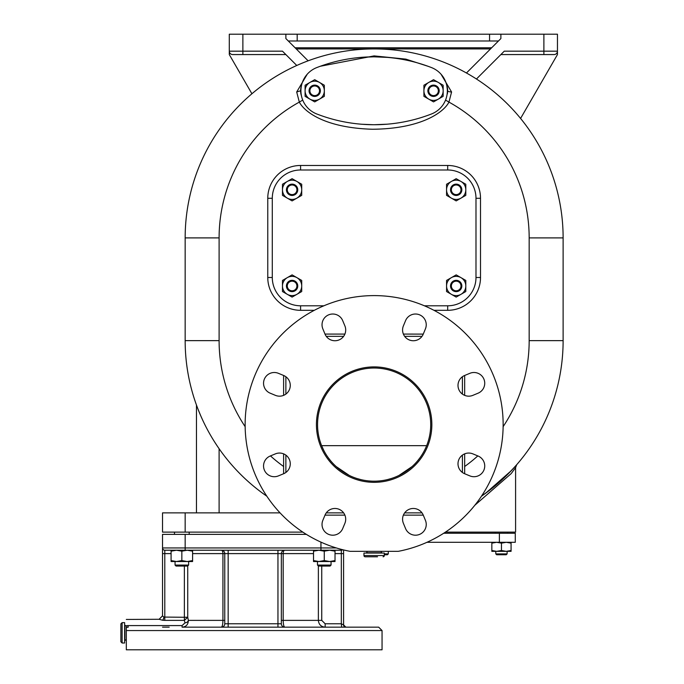 <?xml version="1.0" encoding="UTF-8"?>
<svg xmlns="http://www.w3.org/2000/svg" width="684" height="684" viewBox="0 0 684 684"><rect width="100%" height="100%" fill="white"/><g stroke="black" fill="none" stroke-linecap="round" stroke-linejoin="round"><path stroke-width="1.03" d="M185.159 532.109L185.159 512.872L162.527 512.872L162.527 532.109L302.824 532.109M185.159 512.872L280.055 512.872M199.506 412.871L199.309 412.401M197.069 406.672L197.488 407.792M198.266 409.81L200.814 415.957M200.899 416.163L202.378 419.463M202.986 420.771L203.635 422.139M212.715 438.906L213.63 440.402M214.554 441.873L217.307 446.079M218.213 447.413L219.102 448.713L219.102 512.872M483.896 494.489L481.459 496.199A188.981 188.981 0 0 0 563.12 340.641L563.12 237.895A188.981 188.981 0 0 0 374.139 48.915A188.981 188.981 0 0 0 185.159 237.895L185.159 340.641A188.981 188.981 0 0 0 266.82 496.199A188.981 188.981 0 0 1 219.102 448.713M196.47 405.056L196.47 512.872M403.389 515.138L423.276 515.138M325.003 515.138L344.89 515.138M307.253 74.18L296.694 91.981L299.327 102.104C303.73 110.663 323.062 127.831 372.566 129.25C423.747 128.763 444.745 110.782 448.943 102.104L451.585 91.981L441.009 74.171M361.964 124.257L362.409 124.291M385.87 124.291L386.315 124.257M300.592 91.254L300.832 93.588M300.883 93.836L301.473 96.059L300.584 90.784L301.473 85.509L300.883 87.723M427.996 66.271L405.817 59.123L374.097 55.9L320.292 66.263M451.585 91.981A4.523 1.206 0 0 1 447.695 90.784L447.396 93.836M447.447 93.537L447.687 91.1M361.759 124.249L373.524 124.727M374.139 124.727L387.153 124.197M447.652 91.895L446.789 85.474L447.396 87.723M387.153 57.37L374.139 56.832M373.524 56.832L362.298 57.276M447.687 90.425L447.456 88.031M386.477 57.311L385.793 57.259M383.673 57.123L382.476 57.054M365.897 57.046L364.666 57.114M300.823 88.039L300.592 90.339M431.467 67.571A158.423 158.423 0 0 0 316.803 67.571A24.898 24.898 0 0 0 316.803 113.989A158.423 158.423 0 0 0 431.467 113.989A24.898 24.898 0 0 0 431.467 67.571M319.522 82.448L324.336 85.226L324.336 96.333L314.717 101.89L305.098 96.333L305.098 85.226L314.717 79.677L319.522 82.448A9.619 9.619 0 0 0 305.098 90.784A9.619 9.619 0 0 0 319.522 99.112A9.619 9.619 0 0 0 319.522 82.448M314.717 85.124A5.66 5.66 0 0 0 309.057 90.784A5.66 5.66 0 0 0 314.717 96.435A5.66 5.66 0 0 0 320.377 90.784A5.66 5.66 0 0 0 314.717 85.124M314.717 95.589A4.805 4.805 0 0 0 319.522 90.784A4.805 4.805 0 0 0 314.717 85.97A4.805 4.805 0 0 0 309.903 90.784A4.805 4.805 0 0 0 314.717 95.589M438.35 82.448L443.155 85.226L443.155 96.333L433.536 101.89L423.918 96.333L423.918 85.226L433.536 79.677L438.35 82.448A9.619 9.619 0 0 0 423.918 90.784A9.619 9.619 0 0 0 438.35 99.112A9.619 9.619 0 0 0 438.35 82.448M433.536 85.124A5.66 5.66 0 0 0 427.876 90.784A5.66 5.66 0 0 0 433.536 96.435A5.66 5.66 0 0 0 439.196 90.784A5.66 5.66 0 0 0 433.536 85.124M433.536 95.589A4.805 4.805 0 0 0 438.35 90.784A4.805 4.805 0 0 0 433.536 85.97A4.805 4.805 0 0 0 428.731 90.784A4.805 4.805 0 0 0 433.536 95.589M445.446 532.109L515.591 532.109L515.591 467.668L516.694 464.701M516.608 464.812L511.17 470.789L485.691 493.19M494.951 485.965L496.387 484.759M497.225 484.05L499.978 481.63M506.126 475.893L503.552 478.355M504.775 477.201L505.989 476.03M507.639 474.397L514.488 467.198M514.659 469.019L515.317 468.078M515.591 467.668L511.153 473.636L474.799 505.288M499.388 533.246L499.388 542.292L515.283 542.292L515.283 533.246L443.711 533.246M499.388 542.292L426.97 542.292M491.839 542.292L491.839 543.156L496.644 542.292L501.457 543.156L506.263 542.292L511.076 543.156L511.076 551.347L506.263 551.347L511.076 550.492M501.457 550.492L506.263 551.347L496.644 551.347L501.457 550.492L501.457 543.156M511.076 543.156L511.076 542.292M491.839 543.156L491.839 550.492L496.644 551.347L491.839 551.347L491.839 550.492M495.797 553.895L496.644 554.741L506.263 554.741L507.118 553.895L495.797 553.895L495.797 551.347M384.322 554.741L387.443 554.741L388.298 553.895L384.322 553.895M251.917 93.759A188.981 188.981 0 0 1 296.771 65.476L282.475 51.172L229.294 51.172L229.294 54.566L251.917 93.759M498.456 40.989L489.564 40.989L489.564 34.2L500.876 34.2L500.876 38.569L466.454 72.991M489.564 34.2L285.869 34.2L285.869 38.569L308.125 60.816M489.564 40.989L288.297 40.989M296.215 48.915L490.531 48.915M500.876 34.2L557.46 34.2L557.46 54.566L520.584 118.443M554.066 54.566A3.394 3.394 0 0 0 557.46 51.172A3.394 3.394 0 0 1 554.066 54.566L500.876 54.566M476.449 79.002L504.27 51.172L543.883 51.172L543.883 34.2M285.869 54.566L232.688 54.566A3.394 3.394 0 0 1 229.294 51.172L229.294 34.2L285.869 34.2M232.688 54.566A3.394 3.394 0 0 1 229.294 51.172M323.9 305.791L300.584 305.791A28.292 28.292 0 0 1 272.292 277.499L272.292 198.283A28.292 28.292 0 0 1 300.584 169.991L447.695 169.991A28.292 28.292 0 0 1 475.987 198.283L475.987 277.499A28.292 28.292 0 0 1 447.695 305.791L424.379 305.791M460.99 277.653L465.795 280.431L465.795 291.538L456.177 297.095L446.558 291.538L446.558 280.431L456.177 274.874L460.99 277.653A9.619 9.619 0 0 0 446.558 285.989A9.619 9.619 0 0 0 460.99 294.317A9.619 9.619 0 0 0 460.99 277.653M456.177 280.329A5.66 5.66 0 0 0 450.525 285.989A5.66 5.66 0 0 0 456.177 291.641A5.66 5.66 0 0 0 461.837 285.989A5.66 5.66 0 0 0 456.177 280.329M456.177 290.794A4.805 4.805 0 0 0 460.99 285.989A4.805 4.805 0 0 0 456.177 281.175A4.805 4.805 0 0 0 451.372 285.989A4.805 4.805 0 0 0 456.177 290.794M296.907 277.653L301.712 280.431L301.712 291.538L292.094 297.095L282.475 291.538L282.475 280.431L292.094 274.874L296.907 277.653A9.619 9.619 0 0 0 282.475 285.989A9.619 9.619 0 0 0 296.907 294.317A9.619 9.619 0 0 0 296.907 277.653M292.094 280.329A5.66 5.66 0 0 0 286.434 285.989A5.66 5.66 0 0 0 292.094 291.641A5.66 5.66 0 0 0 297.754 285.989A5.66 5.66 0 0 0 292.094 280.329M292.094 290.794A4.805 4.805 0 0 0 296.907 285.989A4.805 4.805 0 0 0 292.094 281.175A4.805 4.805 0 0 0 287.289 285.989A4.805 4.805 0 0 0 292.094 290.794M296.907 181.465L301.712 184.244L301.712 195.35L292.094 200.908L282.475 195.35L282.475 184.244L292.094 178.686L296.907 181.465A9.619 9.619 0 0 0 282.475 189.801A9.619 9.619 0 0 0 296.907 198.129A9.619 9.619 0 0 0 296.907 181.465M292.094 184.141A5.66 5.66 0 0 0 286.434 189.801A5.66 5.66 0 0 0 292.094 195.453A5.66 5.66 0 0 0 297.754 189.801A5.66 5.66 0 0 0 292.094 184.141M292.094 194.607A4.805 4.805 0 0 0 296.907 189.801A4.805 4.805 0 0 0 292.094 184.988A4.805 4.805 0 0 0 287.289 189.801A4.805 4.805 0 0 0 292.094 194.607M460.99 181.465L465.795 184.244L465.795 195.35L456.177 200.908L446.558 195.35L446.558 184.244L456.177 178.686L460.99 181.465A9.619 9.619 0 0 0 446.558 189.801A9.619 9.619 0 0 0 460.99 198.129A9.619 9.619 0 0 0 460.99 181.465M456.177 184.141A5.66 5.66 0 0 0 450.525 189.801A5.66 5.66 0 0 0 456.177 195.453A5.66 5.66 0 0 0 461.837 189.801A5.66 5.66 0 0 0 456.177 184.141M456.177 194.607A4.805 4.805 0 0 0 460.99 189.801A4.805 4.805 0 0 0 456.177 184.988A4.805 4.805 0 0 0 451.372 189.801A4.805 4.805 0 0 0 456.177 194.607M464.667 473.747L464.667 453.86M464.667 395.361L464.667 375.473A10.747 10.747 0 0 0 458.819 389.529A10.747 10.747 0 0 0 472.866 395.352L478.099 393.18A10.747 10.747 0 0 0 483.913 379.141A10.747 10.747 0 0 0 469.865 373.319L464.641 375.482M423.259 334.108L425.422 328.876A10.747 10.747 0 0 0 419.608 314.837A10.747 10.747 0 0 0 405.561 320.651L403.398 325.875A10.747 10.747 0 0 0 409.212 339.922A10.747 10.747 0 0 0 423.259 334.108L403.389 334.083M398.199 551.347L350.08 551.347A129.002 129.002 0 0 1 266.666 353.252A129.002 129.002 0 0 1 481.613 353.252A129.002 129.002 0 0 1 398.199 551.347M283.612 375.473L283.612 395.361M283.612 453.86L283.612 473.747M344.89 334.083L325.003 334.083M275.404 453.868L270.18 456.031A10.747 10.747 0 0 0 264.366 470.079A10.747 10.747 0 0 0 278.405 475.893L283.638 473.73A10.747 10.747 0 0 0 289.452 459.682A10.747 10.747 0 0 0 275.404 453.868M374.139 366.898A57.712 57.712 0 0 0 316.427 424.61A57.712 57.712 0 0 0 374.139 482.323A57.712 57.712 0 0 0 431.852 424.61A57.712 57.712 0 0 0 374.139 366.898M325.011 515.112L322.848 520.336A10.747 10.747 0 0 0 328.671 534.384A10.747 10.747 0 0 0 342.71 528.561L344.881 523.337A10.747 10.747 0 0 0 339.059 509.289A10.747 10.747 0 0 0 325.011 515.112M403.398 523.337L405.561 528.561A10.747 10.747 0 0 0 419.608 534.384A10.747 10.747 0 0 0 425.422 520.336L423.259 515.112A10.747 10.747 0 0 0 409.212 509.289A10.747 10.747 0 0 0 403.398 523.337M464.641 473.73L469.865 475.893A10.747 10.747 0 0 0 483.913 470.079A10.747 10.747 0 0 0 478.099 456.031L472.866 453.868A10.747 10.747 0 0 0 458.819 459.682A10.747 10.747 0 0 0 464.641 473.73M344.881 325.875L342.71 320.651A10.747 10.747 0 0 0 328.671 314.837A10.747 10.747 0 0 0 322.848 328.876L325.011 334.108A10.747 10.747 0 0 0 339.059 339.922A10.747 10.747 0 0 0 344.881 325.875M283.638 375.482L278.405 373.319A10.747 10.747 0 0 0 264.366 379.141A10.747 10.747 0 0 0 270.18 393.18L275.404 395.352A10.747 10.747 0 0 0 289.452 389.529A10.747 10.747 0 0 0 283.638 375.482M374.139 368.026A56.584 56.584 0 0 0 317.556 424.61A56.584 56.584 0 0 0 374.139 481.185A56.584 56.584 0 0 0 430.715 424.61A56.584 56.584 0 0 0 374.139 368.026M369.471 480.997L368.975 480.955M360.844 479.604L356.826 478.475M349.302 475.448L336.169 466.565M330.569 460.708L328.029 457.399M323.754 450.354L321.617 445.66L426.654 445.66M369.309 480.98L368.103 480.869M368.744 480.929L370.711 481.083M371.403 481.126L372.182 481.151M372.395 481.16L372.942 481.177M373.173 481.177L375.046 481.185M375.277 481.177L375.849 481.16M376.114 481.151L376.867 481.126M378.303 481.032L378.859 480.989M379.03 480.98L379.526 480.929M424.747 449.91L424.516 450.354M420.25 457.399L417.71 460.708M412.101 466.565L398.977 475.448M391.453 478.475L387.435 479.604M379.295 480.955L378.799 480.997M367.342 551.347L366.521 552.766L381.749 552.766L380.937 551.347M382.245 553.048A0.564 0.564 0 0 1 381.749 552.766M366.034 553.048A0.564 0.564 0 0 0 366.521 552.766M363.956 553.048L384.322 553.048L384.322 555.536L363.956 555.536L363.956 553.048M377.534 556.785L365.196 556.785A1.248 1.248 0 0 1 363.956 555.536M383.074 556.785A1.248 1.248 0 0 0 384.322 555.536M365.196 556.785L374.139 556.785M306.364 534.375L162.527 534.375L162.527 615.891L159.133 619.276L126.318 619.439M335.023 553.612L343.582 553.612L343.582 549.945L343.582 624.902L341.325 623.774L341.325 550.218A2.266 2.266 0 0 0 342.727 549.731A2.266 2.266 0 0 1 341.325 550.218L164.793 550.218A2.266 2.266 0 0 1 162.527 547.952L185.159 547.952L185.159 534.375M163.638 616.951L164.134 617.165M172.761 550.218L164.793 550.218L164.793 620.379L162.527 620.226L164.357 620.371M126.318 639.625L124.898 640.438L124.898 625.21L126.318 626.031L126.318 627.792L126.318 625.792C126.318 617.421 126.318 617.421 126.318 625.792A3.394 1.813 177.5 0 1 127.737 625.586C127.369 617.242 127.369 617.242 127.737 625.586L182.072 625.586L184.996 622.867L184.364 620.379L187.741 617.267L184.364 617.267L184.364 566.061M164.793 620.379L184.364 620.379L184.364 617.267L163.886 617.071A3.394 1.342 -80.1 0 1 162.527 620.226L159.133 619.276M127.737 625.586L128.267 627.168A3.394 3.369 90 0 0 126.318 627.792L126.318 649.8L382.057 649.8L382.057 630.562L378.662 627.168L363.649 627.168M187.741 565.959L187.741 617.267L188.348 620.379C188.211 624.595 186.116 626.852 182.072 627.168L378.662 627.168M343.556 627.168L309.638 627.168M184.996 622.867A3.394 2.471 -10.4 0 0 188.348 620.379L222.924 620.379C222.83 624.449 222.309 626.706 221.368 627.168A3.394 3.394 0 0 0 224.762 623.774L224.762 553.612L228.157 553.612L228.157 550.218M171.085 550.218L171.085 551.176L176.463 550.218L185.159 550.218L185.159 547.952L320.95 547.952L320.95 542.138M341.325 550.218A2.266 2.266 0 0 0 342.727 549.731A2.266 2.266 0 0 1 341.325 550.218M163.886 617.071L162.527 615.891M344.702 626.852A2.266 2.266 90 0 0 345.847 627.168L345.847 627.168A2.266 2.266 41.7 0 1 343.582 624.902L345.847 627.168L343.761 625.783M321.745 566.061L321.745 620.379L325.156 623.774L341.325 623.774L341.684 627.168M224.617 627.168L223.796 627.168M221.633 627.168L200.951 627.168M169.187 627.168L162.553 627.168M305.158 627.168L284.476 627.168M192.589 553.612L224.762 553.612A3.394 3.394 0 0 0 221.368 550.218A3.394 1.556 -90 0 1 222.924 553.612L222.924 620.379L224.762 620.379M277.952 550.218L277.952 553.612L281.346 553.612A3.394 3.394 0 0 1 284.741 550.218A3.394 1.556 90 0 0 283.185 553.612L281.346 553.612L281.346 623.774L277.952 623.774L277.952 553.612L228.157 553.612L228.157 623.774L224.762 623.774A3.394 3.394 0 0 1 221.368 627.168M281.346 623.774A3.394 3.394 0 0 0 284.741 627.168A3.394 3.394 0 0 1 281.346 623.774A3.394 3.394 180 0 0 284.741 627.168C283.8 626.706 283.279 624.449 283.185 620.379L318.368 620.379C318.77 624.501 321.035 626.766 325.156 627.168C321.035 626.766 318.77 624.501 318.368 620.379L321.745 620.379M176.463 550.218L181.841 551.176L187.211 550.218L192.589 551.176L192.589 561.53L187.211 561.53L192.589 560.572M181.841 560.572L187.211 561.53L176.463 561.53L181.841 560.572L181.841 551.176M192.589 551.176L192.589 550.218M171.085 551.176L171.085 560.572L176.463 561.53L171.085 561.53L171.085 560.572M175.053 565.069L176.036 566.061L187.638 566.061L188.63 565.069L175.053 565.069L175.053 561.53M313.52 550.218L313.52 551.176L318.898 550.218L324.267 551.176L329.645 550.218L335.023 551.176L335.023 561.53L329.645 561.53L335.023 560.572M324.267 560.572L329.645 561.53L318.898 561.53L324.267 560.572L324.267 551.176M335.023 551.176L335.023 550.218M313.52 560.572L318.898 561.53L313.52 561.53L313.52 551.176M317.479 565.069L318.47 566.061L330.073 566.061L331.056 565.069L317.479 565.069L317.479 561.53M122.128 643.011L124.616 643.011L124.616 622.645L122.128 622.645L120.88 623.885L120.88 641.763L122.128 643.011L122.128 622.645M120.88 628.904L120.88 632.828M120.88 634.786L120.88 636.744M302.713 100.086L299.327 102.104A155.029 155.029 0 0 0 219.102 237.895L219.102 340.641L185.159 340.641A188.981 188.981 0 0 0 266.82 496.199M503.125 426.654A155.029 155.029 0 0 0 529.168 340.641L529.168 237.895A155.029 155.029 0 0 0 448.943 102.104L445.558 100.086M464.667 466.497A155.029 155.029 0 0 0 477.808 455.912M219.102 340.641A155.029 155.029 0 0 0 245.146 426.654M270.471 455.912A155.029 155.029 0 0 0 283.612 466.497M433.964 310.314L447.695 310.314A32.815 32.815 0 0 0 480.51 277.499L480.51 198.283A32.815 32.815 0 0 0 447.695 165.468L300.584 165.468A32.815 32.815 0 0 0 267.769 198.283L267.769 277.499A32.815 32.815 0 0 0 300.584 310.314L314.315 310.314M296.694 91.981L300.584 90.784M529.168 237.895L563.12 237.895M219.102 237.895L185.159 237.895M481.459 496.199A188.981 188.981 0 0 0 563.12 340.641L529.168 340.641M295.086 47.777L491.668 47.777M297.189 40.989L297.189 34.2M557.46 51.172L543.883 51.172L543.883 54.566M242.871 34.2L242.871 54.566M447.695 310.314L447.695 305.791M480.51 277.499L475.987 277.499M300.584 310.314L300.584 305.791M267.769 277.499L272.292 277.499M267.769 198.283L272.292 198.283M300.584 165.468L300.584 169.991M447.695 165.468L447.695 169.991M480.51 198.283L475.987 198.283M462.401 472.473L462.401 455.125M462.401 394.095L462.401 376.739M422.002 336.34L404.654 336.34M404.654 512.872L422.002 512.872M343.624 336.34L326.268 336.34M326.268 512.872L343.624 512.872M285.869 376.739L285.869 394.095M285.869 455.125L285.869 472.473M336.348 547.952L320.95 547.952L320.95 550.218M126.318 630.562L382.057 630.562M182.072 627.168L182.072 625.586M171.085 553.612L162.527 553.612M221.368 550.218A3.394 3.394 0 0 1 224.762 553.612M313.52 553.612L283.185 553.612L283.185 620.379L281.346 620.379M325.156 627.168L325.156 623.774M318.368 565.959L318.368 620.379M228.157 627.168L228.157 623.774L277.952 623.774L277.952 627.168M481.981 495.832L492.053 488.325M507.118 553.895L507.118 551.347M388.298 553.895L388.298 551.347M495.233 533.246L495.233 532.109M507.682 533.246L507.682 532.109M189.194 534.375L189.194 532.109L189.194 534.375M174.48 534.375L174.48 532.109M159.133 619.242L162.527 615.848M341.325 627.168L343.248 627.168M188.63 565.069L188.63 561.53M331.056 565.069L331.056 561.53M124.898 625.21L124.616 624.723M124.898 640.438L124.616 640.934"/></g></svg>
